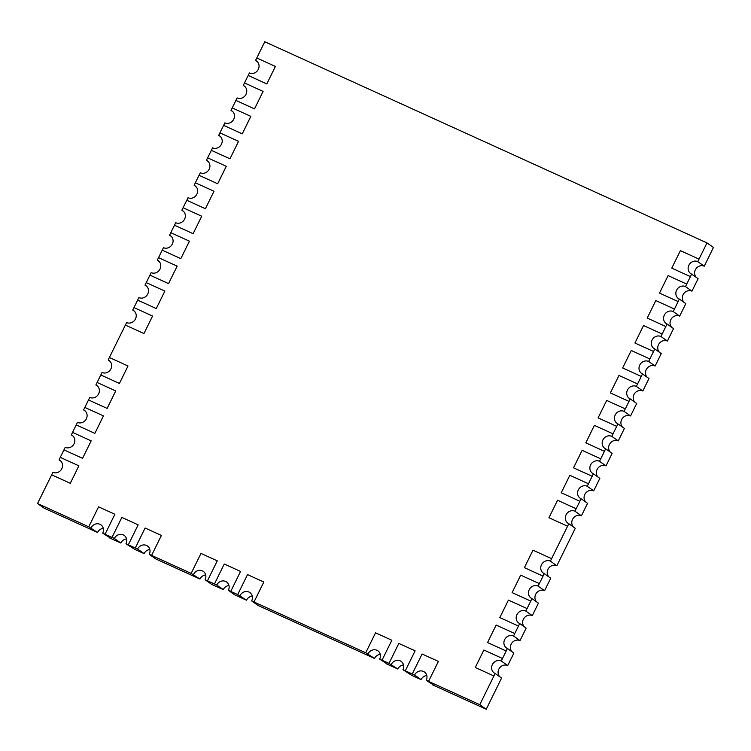 <?xml version="1.0" encoding="UTF-8"?>
<svg xmlns="http://www.w3.org/2000/svg" width="751" height="751" viewBox="0 0 751 751"><rect width="100%" height="100%" fill="white"/><g stroke="black" fill="none" stroke-linecap="round" stroke-linejoin="round"><path stroke-width="1.13" d="M412.261 673.966L414.59 675.027A6.975 6.374 125.3 0 1 424.437 671.985A6.975 6.374 125.3 0 1 426.23 680.322L435.036 685.954L432.707 684.903L486.226 709.244L479.776 704.673L428.568 681.382L438.396 661.415L422.09 653.999L412.271 673.976L405.296 670.803L415.115 650.826L398.819 643.41L388.999 663.386L382.015 660.213L391.844 640.246L375.538 632.83L365.718 652.797L374.514 658.43A6.975 6.374 125.3 0 1 380.25 654.328A6.975 6.374 -54.7 0 0 374.514 658.43A6.975 6.374 125.3 0 1 380.25 654.337M388.99 663.377L397.786 669.01L386.145 663.724L388.474 664.776L379.677 659.143L382.015 660.213L391.844 640.246M374.524 658.43L258.137 605.494L251.669 600.922L254.007 601.983L263.836 582.016L247.53 574.599L237.701 594.567L246.497 600.199A6.975 6.374 -54.7 0 1 252.242 596.097A6.975 6.374 -54.7 0 0 246.497 600.199L234.856 594.905L228.398 590.333A6.975 6.374 -54.7 0 0 226.605 581.997A6.975 6.374 -54.7 0 0 216.757 585.038L223.225 589.61L220.897 588.559L223.225 589.61A6.975 6.374 -54.7 0 1 228.961 585.517A6.975 6.374 -54.7 0 0 223.225 589.61L211.585 584.325L205.117 579.744L207.454 580.814L217.283 560.847L200.977 553.431L191.158 573.398L199.944 579.03A6.975 6.374 125.3 0 1 205.69 574.928A6.975 6.374 -54.7 0 0 199.944 579.03A6.975 6.374 125.3 0 1 205.69 574.937M199.944 579.03L155.739 558.922L149.261 554.341A6.975 6.374 -54.7 0 0 147.468 546.005A6.975 6.374 -54.7 0 0 137.621 549.047L144.089 553.618L134.786 549.394L125.99 543.752A6.975 6.374 -54.7 0 0 124.187 535.416A6.975 6.374 -54.7 0 0 114.349 538.458L120.817 543.029A6.975 6.374 125.3 0 1 126.553 538.936A6.975 6.374 -54.7 0 0 120.817 543.029A6.975 6.374 125.3 0 1 126.553 538.936M191.158 573.398L151.599 555.402L161.418 535.435L145.121 528.019L135.302 547.995L128.318 544.822L138.146 524.855L121.85 517.43L112.03 537.406L105.046 534.233L114.875 514.266L98.569 506.85L88.749 526.817L97.536 532.45A6.975 6.374 -54.7 0 1 103.281 528.347A6.975 6.374 -54.7 0 0 97.536 532.45L44.009 508.098L37.55 503.536L51.678 474.829L70.294 483.297L78.893 465.827L60.258 457.35L63.957 449.868L82.572 458.335L91.171 440.865L72.547 432.388L76.236 424.906L94.861 433.374L103.46 415.904L84.825 407.427L88.524 399.945L107.14 408.413L115.738 390.942L97.114 382.466L95.884 384.963L97.668 386.23M91.078 527.878A6.975 6.374 125.3 0 1 100.916 524.827A6.975 6.374 125.3 0 1 102.709 533.163L105.046 534.233L114.875 514.266M120.817 543.029L109.177 537.744L111.505 538.796L102.709 533.163M149.825 549.516A6.975 6.374 -54.7 0 0 144.089 553.618L141.761 552.558L144.089 553.618A6.975 6.374 -54.7 0 1 149.825 549.516M240.029 595.627A6.975 6.374 125.3 0 1 249.876 592.586A6.975 6.374 125.3 0 1 251.669 600.922M193.486 574.459A6.975 6.374 125.3 0 1 203.324 571.408A6.975 6.374 125.3 0 1 205.117 579.744M391.318 664.438A6.975 6.374 125.3 0 1 401.165 661.396A6.975 6.374 125.3 0 1 402.958 669.732L405.296 670.803L415.115 650.826M411.764 675.374L402.958 669.732M403.522 664.917A6.975 6.374 -54.7 0 0 397.786 669.01L395.458 667.958L397.786 669.01A6.975 6.374 -54.7 0 1 403.522 664.917A6.975 6.374 -54.7 0 0 397.795 669.019M414.59 675.027L421.058 679.599L418.739 678.547L421.058 679.599A6.975 6.374 -54.7 0 1 426.803 675.496A6.975 6.374 -54.7 0 0 421.058 679.599L411.755 675.374M368.046 653.858A6.975 6.374 125.3 0 1 377.884 650.807A6.975 6.374 125.3 0 1 379.677 659.143M112.021 537.406L114.349 538.458M135.293 547.986L137.621 549.047M125.99 543.752L128.318 544.822L138.146 524.855M149.261 554.341L151.599 555.402L161.418 535.435M237.701 594.567L230.735 591.403L240.555 571.436L224.258 564.01L214.429 583.987L216.757 585.038M214.429 583.987L207.454 580.814L217.274 560.837M228.398 590.333L230.735 591.403L240.555 571.436M365.728 652.797L254.007 601.983M426.23 680.322L428.568 681.382M486.226 709.244L501.593 678.05L495.116 673.469A6.975 6.374 125.3 0 1 494.158 672.924A6.975 6.374 125.3 0 1 492.656 664.053A6.975 6.374 125.3 0 1 501.255 660.983L502.485 658.496L483.869 650.019L475.27 667.498L493.895 675.975L479.776 704.673M537.209 605.663L538.439 603.166L531.961 598.585A6.975 6.374 125.3 0 1 531.004 598.04A6.975 6.374 125.3 0 1 529.502 589.169A6.975 6.374 125.3 0 1 538.101 586.109L539.331 583.611L520.715 575.144L512.116 592.614L530.741 601.091L527.061 608.573L508.427 600.105L499.828 617.575L518.462 626.052L514.773 633.534L496.148 625.057L487.549 642.537L506.174 651.014L502.485 658.496M538.101 586.109L544.578 590.68L545.808 588.193L550.718 578.204L544.24 573.623A6.975 6.374 125.3 0 1 543.292 573.079A6.975 6.374 125.3 0 1 541.781 564.208A6.975 6.374 125.3 0 1 550.389 561.147L556.857 565.728L575.285 528.282L568.807 523.7A6.975 6.374 125.3 0 1 567.85 523.156A6.975 6.374 125.3 0 1 566.348 514.285A6.975 6.374 125.3 0 1 574.947 511.224L576.177 508.727L557.561 500.26L548.962 517.73L567.587 526.207L551.619 558.66L532.994 550.183L524.395 567.653L543.029 576.13L539.331 583.611M574.947 511.224L581.424 515.806L582.654 513.308L587.564 503.32L581.086 498.739A6.975 6.374 125.3 0 1 580.138 498.195A6.975 6.374 125.3 0 1 578.627 489.323A6.975 6.374 125.3 0 1 587.235 486.263L593.703 490.844L599.852 478.359L593.374 473.778A6.975 6.374 125.3 0 1 592.417 473.233A6.975 6.374 125.3 0 1 590.915 464.371A6.975 6.374 125.3 0 1 599.514 461.302L605.991 465.883L607.221 463.386L612.131 453.397L605.653 448.826A6.975 6.374 125.3 0 1 604.705 448.272A6.975 6.374 125.3 0 1 603.194 439.41A6.975 6.374 125.3 0 1 611.793 436.34L613.023 433.843L594.407 425.376L585.808 442.846L604.433 451.323L600.753 458.814L582.119 450.337L573.529 467.807L592.154 476.284L588.465 483.775L569.84 475.299L561.241 492.769L579.875 501.246L576.177 508.727M635.468 405.972L636.698 403.475L630.22 398.903A6.975 6.374 125.3 0 1 629.263 398.349A6.975 6.374 125.3 0 1 627.761 389.487A6.975 6.374 125.3 0 1 636.36 386.418L637.59 383.921L618.965 375.453L610.375 392.923L629 401.4L625.32 408.891L606.686 400.414L598.087 417.885L616.721 426.361L613.023 433.843M636.36 386.418L642.837 390.999L644.067 388.502L648.977 378.523L642.499 373.942A6.975 6.374 125.3 0 1 641.551 373.388A6.975 6.374 125.3 0 1 640.04 364.526A6.975 6.374 125.3 0 1 648.639 361.456L649.868 358.959L631.253 350.492L622.654 367.962L641.279 376.439L637.59 383.921M672.314 331.097L673.544 328.6L667.066 324.019A6.975 6.374 125.3 0 1 666.109 323.474A6.975 6.374 125.3 0 1 664.607 314.603A6.975 6.374 125.3 0 1 673.206 311.534L679.683 316.115L680.913 313.618L685.823 303.639L679.345 299.058A6.975 6.374 125.3 0 1 678.397 298.513A6.975 6.374 125.3 0 1 676.886 289.642A6.975 6.374 125.3 0 1 685.494 286.572L686.714 284.085L668.099 275.608L659.5 293.087L678.134 301.564L674.445 309.046L655.82 300.569L647.221 318.048L665.846 326.516L662.166 334.007L643.532 325.53L634.933 343.01L653.567 351.477L649.868 358.959M232.228 107.9L235.908 100.418L254.514 108.876L263.113 91.406L244.497 82.939L248.187 75.457L266.812 83.924L275.401 66.445L256.776 57.977L264.774 41.756L706.991 242.902L699.012 259.123L680.378 250.646L671.779 268.126L690.413 276.603L686.714 284.085M257.34 61.742L255.547 60.474A6.975 6.374 125.3 0 1 256.504 61.019A6.975 6.374 125.3 0 1 258.015 69.89A6.975 6.374 125.3 0 1 249.407 72.95L248.177 75.447L266.812 83.924L275.401 66.445M245.061 86.703L243.268 85.436A6.975 6.374 -54.7 0 1 244.225 85.98A6.975 6.374 -54.7 0 1 245.727 94.851A6.975 6.374 -54.7 0 1 237.128 97.912L235.898 100.409L254.523 108.886L263.113 91.406M158.527 257.668L162.216 250.177L180.831 258.654L189.43 241.174L170.806 232.697L174.495 225.216L193.12 233.692L201.709 216.213L183.084 207.736L186.783 200.264L205.399 208.731L213.997 191.252L195.363 182.784L199.062 175.302L217.677 183.77L226.276 166.29L207.651 157.823L211.341 150.341L229.966 158.808L238.555 141.329L219.93 132.861L223.629 125.379L242.244 133.847L250.843 116.377L232.209 107.9L230.989 110.397L232.772 111.655M220.494 136.616L218.701 135.358A6.975 6.374 -54.7 0 1 219.658 135.903A6.975 6.374 -54.7 0 1 221.169 144.774A6.975 6.374 -54.7 0 1 212.561 147.834L211.331 150.331L229.966 158.808L238.555 141.329M183.648 211.5L181.855 210.233A6.975 6.374 -54.7 0 1 182.812 210.787A6.975 6.374 -54.7 0 1 184.314 219.649A6.975 6.374 -54.7 0 1 175.715 222.718L174.485 225.216L193.12 233.692L201.709 216.213M97.123 382.475L100.803 374.984L119.428 383.451L128.017 365.981L109.393 357.504L125.37 325.061L143.976 333.528L152.575 316.049L133.96 307.581L137.649 300.1L156.274 308.567L164.863 291.097L146.238 282.62L149.928 275.138L168.553 283.606L177.152 266.136L158.517 257.659L157.297 260.156L159.081 261.423M134.513 311.346L132.73 310.079A6.975 6.374 -54.7 0 1 133.678 310.623A6.975 6.374 -54.7 0 1 135.189 319.494A6.975 6.374 -54.7 0 1 126.59 322.564L125.37 325.061L143.985 333.528L152.575 316.049M88.759 526.827L37.55 503.536M706.991 242.902L713.45 247.464L704.25 266.192L697.773 261.62L699.012 259.123M671.779 268.126L690.413 276.603L691.633 274.096L698.111 278.677L691.962 291.153L685.494 286.572M672.305 331.088L667.404 341.076L660.927 336.495L662.166 334.007M634.933 343.01L653.558 351.477L654.788 348.98L661.255 353.561L655.116 366.037L648.639 361.456M635.459 405.972L630.558 415.96L624.081 411.379L625.32 408.891M598.087 417.885L616.712 426.361L617.942 423.864L624.41 428.436L618.27 440.921L611.793 436.34M537.2 605.653L532.299 615.642L525.822 611.07L527.061 608.573M499.828 617.575L518.462 626.052L519.683 623.546L526.16 628.127L520.011 640.603L513.543 636.031L514.773 633.534M487.549 642.537L506.174 651.014L507.394 648.507L513.872 653.088L507.732 665.564L501.255 660.983M610.375 392.923L628.991 401.4L630.22 398.903M622.654 367.962L641.27 376.439L642.499 373.942M599.514 461.302L600.753 458.814M585.808 442.846L604.433 451.323L605.653 448.826M673.206 311.534L674.445 309.046M659.5 293.087L678.125 301.555L679.345 299.058M647.221 318.048L665.837 326.516L667.066 324.019M512.116 592.614L530.741 601.091L531.961 598.585M561.241 492.769L579.875 501.246L581.086 498.739M573.529 467.807L592.154 476.284L593.374 473.778M588.465 483.766L587.235 486.263M524.395 567.653L543.029 576.13L544.24 573.623M548.962 517.73L567.587 526.207L568.807 523.7M551.61 558.65L550.389 561.147M195.927 186.539L194.143 185.272A6.975 6.374 -54.7 0 1 195.091 185.826A6.975 6.374 -54.7 0 1 196.602 194.687A6.975 6.374 -54.7 0 1 187.994 197.757L186.783 200.264M183.084 207.736L181.855 210.233M195.363 182.784L194.143 185.272M208.215 161.578L206.422 160.32A6.975 6.374 -54.7 0 1 207.379 160.864A6.975 6.374 -54.7 0 1 208.881 169.726A6.975 6.374 -54.7 0 1 200.282 172.796L199.062 175.302L217.677 183.77M171.359 236.462L169.576 235.194A6.975 6.374 -54.7 0 1 170.533 235.748A6.975 6.374 -54.7 0 1 172.035 244.61A6.975 6.374 -54.7 0 1 163.436 247.68L162.207 250.177L180.831 258.654M170.806 232.697L169.576 235.194M244.497 82.939L243.268 85.436M207.651 157.823L206.422 160.32M219.93 132.861L218.701 135.358M230.989 110.397A6.975 6.374 -54.7 0 1 231.937 110.941A6.975 6.374 -54.7 0 1 233.448 119.813A6.975 6.374 -54.7 0 1 224.84 122.873L223.629 125.379L242.244 133.847M85.389 411.191L83.596 409.924A6.975 6.374 -54.7 0 1 84.553 410.468A6.975 6.374 -54.7 0 1 86.065 419.34A6.975 6.374 -54.7 0 1 77.456 422.4L76.236 424.906M73.11 436.153L71.317 434.885L72.547 432.388M84.825 407.427L83.596 409.924M95.884 384.963A6.975 6.374 -54.7 0 1 96.832 385.507A6.975 6.374 -54.7 0 1 98.343 394.378A6.975 6.374 -54.7 0 1 89.744 397.439L88.524 399.945L107.14 408.413M60.822 461.114L59.038 459.847A6.975 6.374 -54.7 0 1 59.986 460.391A6.975 6.374 -54.7 0 1 61.498 469.262A6.975 6.374 -54.7 0 1 52.889 472.323L51.678 474.829L70.294 483.297M60.258 457.35L59.038 459.847M71.317 434.885A6.975 6.374 -54.7 0 1 72.274 435.43A6.975 6.374 -54.7 0 1 73.776 444.301A6.975 6.374 -54.7 0 1 65.177 447.361L63.957 449.868M146.802 286.384L145.009 285.117A6.975 6.374 -54.7 0 1 145.966 285.671A6.975 6.374 -54.7 0 1 147.468 294.533A6.975 6.374 -54.7 0 1 138.869 297.603L137.649 300.1M133.96 307.581L132.73 310.079M146.238 282.62L145.009 285.117M157.297 260.156A6.975 6.374 -54.7 0 1 158.245 260.71A6.975 6.374 -54.7 0 1 159.756 269.571A6.975 6.374 -54.7 0 1 151.148 272.641L149.918 275.138L168.553 283.606L177.142 266.136M109.956 361.269L108.163 360.001A6.975 6.374 -54.7 0 1 109.12 360.546A6.975 6.374 -54.7 0 1 110.622 369.417A6.975 6.374 -54.7 0 1 102.023 372.477L100.803 374.984M109.393 357.504L108.163 360.001M475.27 667.498L493.886 675.966L495.116 673.469M256.776 57.977L255.547 60.474M696.318 277.41A6.975 6.374 125.3 0 1 695.97 268.755A6.975 6.374 125.3 0 1 704.25 266.192M684.039 302.371A6.975 6.374 125.3 0 1 683.692 293.716A6.975 6.374 125.3 0 1 691.962 291.153M671.751 327.333A6.975 6.374 125.3 0 1 671.413 318.677A6.975 6.374 125.3 0 1 679.683 316.115M659.472 352.294A6.975 6.374 125.3 0 1 659.125 343.639A6.975 6.374 125.3 0 1 667.404 341.076M647.184 377.255A6.975 6.374 125.3 0 1 646.846 368.6A6.975 6.374 125.3 0 1 655.116 366.037M634.905 402.217A6.975 6.374 125.3 0 1 634.557 393.562A6.975 6.374 125.3 0 1 642.837 390.999M622.626 427.178A6.975 6.374 125.3 0 1 622.279 418.523A6.975 6.374 125.3 0 1 630.558 415.96M610.338 452.14A6.975 6.374 125.3 0 1 610 443.484A6.975 6.374 125.3 0 1 618.27 440.921M598.059 477.092A6.975 6.374 125.3 0 1 597.712 468.446A6.975 6.374 125.3 0 1 605.991 465.883M585.78 502.053A6.975 6.374 125.3 0 1 585.433 493.398A6.975 6.374 125.3 0 1 593.703 490.844M573.492 527.014A6.975 6.374 125.3 0 1 573.154 518.359A6.975 6.374 125.3 0 1 581.424 515.806M548.934 576.937A6.975 6.374 125.3 0 1 548.587 568.282A6.975 6.374 125.3 0 1 556.857 565.728M536.646 601.898A6.975 6.374 125.3 0 1 536.308 593.243A6.975 6.374 125.3 0 1 544.578 590.68M524.367 626.86A6.975 6.374 125.3 0 1 524.02 618.204A6.975 6.374 125.3 0 1 532.299 615.642M512.088 651.821A6.975 6.374 125.3 0 1 511.741 643.166A6.975 6.374 125.3 0 1 520.011 640.603M499.8 676.782A6.975 6.374 125.3 0 1 499.462 668.127A6.975 6.374 125.3 0 1 507.732 665.564M691.633 274.096A6.975 6.374 125.3 0 1 690.676 273.552A6.975 6.374 125.3 0 1 689.174 264.681A6.975 6.374 125.3 0 1 697.773 261.62M242.235 133.838L250.834 116.367M654.788 348.98A6.975 6.374 125.3 0 1 653.83 348.426A6.975 6.374 125.3 0 1 652.319 339.565A6.975 6.374 125.3 0 1 660.927 336.495M226.267 166.29L217.668 183.76M186.774 200.254L205.399 208.731L213.997 191.252M617.942 423.864A6.975 6.374 125.3 0 1 616.984 423.311A6.975 6.374 125.3 0 1 615.473 414.449A6.975 6.374 125.3 0 1 624.081 411.379M189.421 241.174L180.822 258.644M137.64 300.1L156.274 308.567L164.863 291.097M100.794 374.974L119.428 383.451L128.017 365.981M107.13 408.403L115.729 390.933M519.683 623.546A6.975 6.374 125.3 0 1 518.725 623.001A6.975 6.374 125.3 0 1 517.214 614.13A6.975 6.374 125.3 0 1 525.822 611.07M76.227 424.897L94.861 433.374L103.45 415.894M507.394 648.507A6.975 6.374 125.3 0 1 506.446 647.963A6.975 6.374 125.3 0 1 504.935 639.092A6.975 6.374 125.3 0 1 513.543 636.031M63.948 449.858L82.572 458.335L91.162 440.856M70.284 483.287L78.883 465.817M253.998 601.983L263.826 582.016M438.387 661.406L428.558 681.382M426.803 675.506A6.975 6.374 -54.7 0 0 421.067 679.608M234.856 594.905L237.194 595.975L234.856 594.905M228.961 585.517A6.975 6.374 -54.7 0 0 223.235 589.619M258.137 605.494L260.466 606.555L258.147 605.503M252.242 596.106A6.975 6.374 -54.7 0 0 246.506 600.209M211.585 584.325L213.922 585.386L211.594 584.325M103.281 528.357A6.975 6.374 -54.7 0 0 97.546 532.45M149.834 549.525A6.975 6.374 -54.7 0 0 144.098 553.628"/></g></svg>
